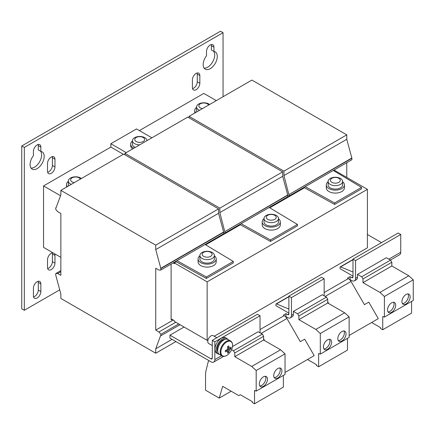 <?xml version="1.0" encoding="UTF-8"?>
<svg xmlns="http://www.w3.org/2000/svg" width="435" height="435" viewBox="0 0 435 435"><rect width="100%" height="100%" fill="white"/><g stroke="black" fill="none" stroke-linecap="round" stroke-linejoin="round"><path stroke-width="0.65" d="M37.138 298.002A5.258 3.034 120 0 0 40.852 291.564L40.852 283.865A5.258 3.034 120 0 0 39.764 281.456A5.258 3.034 120 0 0 35.714 282.864A5.258 3.034 120 0 0 33.419 288.16L33.419 295.854A5.258 3.034 120 0 0 34.506 298.263A5.258 3.034 120 0 0 37.138 298.002M33.56 296.947A5.258 3.034 120 0 0 34.572 296.523A5.258 3.034 120 0 0 38.291 290.085L38.291 282.386A5.258 3.034 120 0 0 38.149 281.298M213.944 47.138L211.377 45.653L211.377 49.987L213.944 51.471L213.944 47.138A5.258 3.034 120 0 0 212.851 44.729A5.258 3.034 120 0 0 208.8 46.137A5.258 3.034 120 0 0 206.505 51.428L206.505 55.762A9.972 5.758 120 0 0 205.238 69.17A9.972 5.758 120 0 0 210.225 68.676A9.972 5.758 120 0 0 216.739 59.889A9.972 5.758 120 0 0 215.211 51.895A9.972 5.758 120 0 0 213.944 51.471M204.124 68.143A9.972 5.758 120 0 0 207.658 67.197A9.972 5.758 120 0 0 213.824 59.454A9.972 5.758 120 0 0 213.65 51.303M196.12 89.702A5.258 3.034 120 0 0 199.839 83.259L199.839 75.559A5.258 3.034 120 0 0 198.751 73.156A5.258 3.034 120 0 0 194.695 74.564A5.258 3.034 120 0 0 192.4 79.855L192.4 87.555A5.258 3.034 120 0 0 193.493 89.958A5.258 3.034 120 0 0 196.12 89.702M192.542 88.642A5.258 3.034 120 0 0 193.559 88.218A5.258 3.034 120 0 0 197.272 81.78L197.272 74.081A5.258 3.034 120 0 0 197.131 72.993M51.238 173.347A5.258 3.034 120 0 0 54.957 166.904L54.957 159.21A5.258 3.034 120 0 0 53.869 156.801A5.258 3.034 120 0 0 49.818 158.209A5.258 3.034 120 0 0 47.518 163.5L47.518 171.2A5.258 3.034 120 0 0 48.611 173.608A5.258 3.034 120 0 0 51.238 173.347M47.66 172.287A5.258 3.034 120 0 0 48.676 171.868A5.258 3.034 120 0 0 52.396 165.425L52.396 157.726A5.258 3.034 120 0 0 52.254 156.638M52.929 252.784A5.258 3.034 120 0 0 47.518 259.733L47.518 267.433A5.258 3.034 120 0 0 48.611 269.841A5.258 3.034 120 0 0 51.238 269.58A5.258 3.034 120 0 0 54.957 263.137L54.957 255.437A5.258 3.034 120 0 0 54.554 253.725M47.66 268.52A5.258 3.034 120 0 0 48.676 268.096A5.258 3.034 120 0 0 52.396 261.658L52.396 253.958A5.258 3.034 120 0 0 52.254 252.871M40.852 147.068L38.291 145.589L38.291 149.923L40.852 151.402L40.852 147.068A5.258 3.034 120 0 0 39.764 144.659A5.258 3.034 120 0 0 35.714 146.068A5.258 3.034 120 0 0 33.419 151.364L33.419 155.692A9.972 5.758 120 0 0 32.152 169.101A9.972 5.758 120 0 0 37.138 168.611A9.972 5.758 120 0 0 43.652 159.819A9.972 5.758 120 0 0 42.124 151.831A9.972 5.758 120 0 0 40.852 151.402M31.037 168.073A9.972 5.758 120 0 0 34.572 167.127A9.972 5.758 120 0 0 40.732 159.389A9.972 5.758 120 0 0 40.564 151.233M327.506 339.844A5.802 3.349 120 0 0 323.716 344.96A5.802 3.349 120 0 0 324.608 349.609A5.802 3.349 120 0 0 327.506 349.321A5.802 3.349 120 0 0 331.296 344.205A5.802 3.349 120 0 0 330.41 339.556A5.802 3.349 120 0 0 327.506 339.844M323.896 348.913A5.802 3.349 120 0 0 325.842 348.359A5.802 3.349 120 0 0 329.453 339.289M341.932 331.519A5.802 3.349 120 0 0 338.142 336.63A5.802 3.349 120 0 0 339.028 341.279A5.802 3.349 120 0 0 341.932 340.991A5.802 3.349 120 0 0 345.722 335.88A5.802 3.349 120 0 0 344.83 331.231A5.802 3.349 120 0 0 341.932 331.519M338.321 340.589A5.802 3.349 120 0 0 340.262 340.029A5.802 3.349 120 0 0 343.878 330.959M263.398 376.857A5.802 3.349 120 0 0 259.608 381.968A5.802 3.349 120 0 0 260.5 386.617A5.802 3.349 120 0 0 263.398 386.334A5.802 3.349 120 0 0 267.193 381.218A5.802 3.349 120 0 0 266.302 376.569A5.802 3.349 120 0 0 263.398 376.857M259.787 385.927A5.802 3.349 120 0 0 261.734 385.372A5.802 3.349 120 0 0 265.345 376.302M277.824 368.527A5.802 3.349 120 0 0 274.034 373.643A5.802 3.349 120 0 0 274.925 378.292A5.802 3.349 120 0 0 277.824 378.004A5.802 3.349 120 0 0 281.614 372.893A5.802 3.349 120 0 0 280.727 368.244A5.802 3.349 120 0 0 277.824 368.527M274.213 377.596A5.802 3.349 120 0 0 276.16 377.042A5.802 3.349 120 0 0 279.77 367.972M406.04 294.506A5.802 3.349 120 0 0 402.25 299.617A5.802 3.349 120 0 0 403.136 304.266A5.802 3.349 120 0 0 406.04 303.983A5.802 3.349 120 0 0 409.83 298.867A5.802 3.349 120 0 0 408.938 294.218A5.802 3.349 120 0 0 406.04 294.506M402.424 303.576A5.802 3.349 120 0 0 404.371 303.021A5.802 3.349 120 0 0 407.981 293.951M391.614 302.831A5.802 3.349 120 0 0 387.824 307.947A5.802 3.349 120 0 0 388.711 312.596A5.802 3.349 120 0 0 391.614 312.308A5.802 3.349 120 0 0 395.404 307.197A5.802 3.349 120 0 0 394.512 302.548A5.802 3.349 120 0 0 391.614 302.831M388.004 311.9A5.802 3.349 120 0 0 389.945 311.346A5.802 3.349 120 0 0 393.561 302.276M328.11 181.754A9.064 5.236 0 0 0 326.293 184.897A9.064 5.236 0 0 0 336.88 190.057A9.064 5.236 0 0 0 344.428 184.897A9.064 5.236 0 0 0 342.611 181.754M329.822 184.157A7.254 4.187 180 0 1 328.11 181.455A7.254 4.187 180 0 1 330.682 178.252A7.254 4.187 180 0 1 332.286 177.659A11.788 11.788 0 0 1 338.435 177.659A7.254 4.187 180 0 1 340.899 178.747A7.254 4.187 180 0 1 342.611 181.455A7.254 4.187 180 0 1 340.039 184.652A7.254 4.187 180 0 1 329.822 184.157M342.611 181.455L342.611 184.897A7.254 4.187 180 0 1 340.039 188.094A7.254 4.187 180 0 1 332.307 188.692A7.254 4.187 180 0 1 328.11 184.897L328.11 181.455M339.142 178.459A4.954 2.86 0 0 0 332.166 178.122A4.954 2.86 0 0 0 331.579 182.151A4.954 2.86 0 0 0 338.555 182.488A4.954 2.86 0 0 0 339.142 178.459M326.293 184.897L326.293 187.855A9.064 5.236 0 0 0 329.241 191.721A9.064 5.236 0 0 0 339.017 192.645A9.064 5.236 0 0 0 344.428 187.855L344.428 184.897M216.809 337.729L213.259 335.679A4.535 2.615 120 0 0 210.98 335.907A4.535 2.615 120 0 0 208.028 339.904A4.535 2.615 120 0 0 208.729 343.53L212.275 345.58M226.749 355.428A8.26 4.769 120 0 0 232.573 345.298A8.26 4.769 120 0 0 226.711 341.959A8.26 4.769 120 0 0 220.893 352.084A8.26 4.769 120 0 0 226.749 355.428M227.597 347.271L229.626 348.261A14.475 8.385 179.8 0 0 230.947 347.114A14.263 11.016 30 0 1 230.98 347.88A14.263 11.016 30 0 1 230.952 348.636L227.722 348.016M227.592 347.239L229.131 347.978A14.475 8.33 -120.2 0 0 228.794 345.885A14.263 3.719 -19.2 0 1 227.478 346.657A14.475 8.33 59.8 0 1 227.809 348.745A1.881 1.087 120 0 0 227.315 349.604A14.475 8.385 179.8 0 1 225.335 350.376A14.263 3.67 -101.1 0 1 225.346 351.154A14.263 3.67 -101.1 0 1 225.341 351.899A14.475 8.385 -0.2 0 0 227.32 351.127A1.881 1.087 120 0 0 227.483 351.295A1.881 1.087 120 0 0 227.815 351.409A14.475 8.33 59.8 0 1 227.494 353.128A14.263 11.065 -150.2 0 0 228.815 352.361A14.475 8.33 -120.2 0 0 229.136 350.643A1.881 1.087 120 0 0 229.631 349.783A14.475 8.385 -0.2 0 0 230.952 348.636M230.566 340.958L228.119 339.55A8.613 4.975 120 0 0 223.797 339.985A8.613 4.975 120 0 0 218.185 347.576A8.613 4.975 120 0 0 219.506 354.465L221.953 355.873C223.4 356.613 224.977 356.477 226.684 355.477C231.507 352.725 235.009 343.786 230.566 340.958A8.613 4.975 120 0 0 226.238 341.399A8.613 4.975 120 0 0 220.627 348.99A8.613 4.975 120 0 0 221.953 355.873M217.853 351.893A7.525 4.345 -60 0 1 217.25 350.077L217.734 350.088M217.804 349.354L217.212 349.359A7.525 4.345 -60 0 1 222.513 340.132A7.525 4.345 -60 0 1 225.069 339.403M226.972 338.571L225.694 337.832A8.885 5.128 120 0 0 221.23 338.283A8.885 5.128 120 0 0 215.445 346.113A8.885 5.128 120 0 0 216.809 353.22L218.093 353.959A8.885 5.128 -60 0 1 216.722 346.853A8.885 5.128 -60 0 1 222.513 339.023A8.885 5.128 -60 0 1 226.972 338.571A8.885 5.128 -60 0 1 227.94 339.452M219.332 354.356A8.885 5.128 -60 0 1 218.093 353.959M199.893 255.775A9.064 5.236 0 0 0 198.083 258.917A9.064 5.236 0 0 0 208.669 264.078A9.064 5.236 0 0 0 216.211 258.917A9.064 5.236 0 0 0 214.401 255.775M198.083 258.917L198.083 261.881A9.064 5.236 0 0 0 201.03 265.741A9.064 5.236 0 0 0 210.801 266.666A9.064 5.236 0 0 0 216.211 261.881L216.211 258.917M210.931 252.485A4.954 2.86 0 0 0 203.95 252.142A4.954 2.86 0 0 0 203.362 256.171A4.954 2.86 0 0 0 210.344 256.514A4.954 2.86 0 0 0 210.931 252.485M202.465 252.278A7.254 4.187 180 0 1 204.075 251.686A11.788 11.788 0 0 1 210.219 251.686A7.254 4.187 180 0 1 212.688 252.773A7.254 4.187 180 0 1 214.401 255.475A7.254 4.187 180 0 1 211.829 258.673A7.254 4.187 180 0 1 201.606 258.178A7.254 4.187 180 0 1 199.893 255.475A7.254 4.187 180 0 1 202.465 252.278M214.401 255.475L214.401 258.917A7.254 4.187 180 0 1 211.829 262.115A7.254 4.187 180 0 1 204.091 262.718A7.254 4.187 180 0 1 199.893 258.917L199.893 255.475M264.001 218.767A9.064 5.236 0 0 0 262.185 221.904A9.064 5.236 0 0 0 272.778 227.065A9.064 5.236 0 0 0 280.319 221.904A9.064 5.236 0 0 0 278.509 218.767M262.185 221.904L262.185 224.868A9.064 5.236 0 0 0 265.138 228.728A9.064 5.236 0 0 0 274.909 229.658A9.064 5.236 0 0 0 280.319 224.868L280.319 221.904M275.034 215.472A4.954 2.86 0 0 0 268.058 215.135A4.954 2.86 0 0 0 267.471 219.164A4.954 2.86 0 0 0 274.447 219.501A4.954 2.86 0 0 0 275.034 215.472M266.573 215.265A7.254 4.187 180 0 1 268.177 214.672A11.788 11.788 0 0 1 274.327 214.672A7.254 4.187 180 0 1 276.796 215.76A7.254 4.187 180 0 1 278.509 218.462A7.254 4.187 180 0 1 275.937 221.66A7.254 4.187 180 0 1 265.714 221.165A7.254 4.187 180 0 1 264.001 218.462A7.254 4.187 180 0 1 266.573 215.265M278.509 218.462L278.509 221.904A7.254 4.187 180 0 1 275.937 225.107A7.254 4.187 180 0 1 268.199 225.705A7.254 4.187 180 0 1 264.001 221.904L264.001 218.462M143.207 137.498A4.954 2.86 -0 0 0 136.204 137.498A4.954 2.86 -0 0 0 136.204 141.538A4.954 2.86 -0 0 0 143.207 141.538A4.954 2.86 -0 0 0 143.207 137.498M139.695 144.855A7.254 4.187 180 0 1 134.578 143.626A7.254 4.187 180 0 1 132.452 140.663A7.254 4.187 180 0 1 134.578 137.705A7.254 4.187 180 0 1 136.633 136.873A11.788 11.788 0 0 1 142.783 136.873A7.254 4.187 180 0 1 144.833 137.705A7.254 4.187 180 0 1 146.959 140.663M135.258 147.416A7.254 4.187 180 0 1 132.452 144.11L132.452 140.663M132.452 140.967A9.064 5.236 0 0 0 130.641 144.11A9.064 5.236 0 0 0 133.295 147.808A9.064 5.236 0 0 0 133.969 148.161M71.264 184.364A7.254 4.187 180 0 1 70.47 183.967A7.254 4.187 180 0 1 68.349 181.009A7.254 4.187 180 0 1 70.47 178.045A7.254 4.187 180 0 1 72.525 177.214A11.788 11.788 0 0 1 78.675 177.214A7.254 4.187 180 0 1 80.731 178.045A7.254 4.187 180 0 1 81.41 178.502M80.372 179.1A4.954 2.86 0 0 0 79.099 177.839A4.954 2.86 0 0 0 72.096 177.839A4.954 2.86 0 0 0 72.096 181.884A4.954 2.86 0 0 0 74.287 182.618M199.475 110.338A7.254 4.187 180 0 1 198.686 109.946A7.254 4.187 180 0 1 196.56 106.983A7.254 4.187 180 0 1 198.686 104.025A7.254 4.187 180 0 1 200.736 103.193A11.788 11.788 0 0 1 206.886 103.193A7.254 4.187 180 0 1 208.941 104.025A7.254 4.187 180 0 1 209.626 104.482M196.957 111.795A7.254 4.187 180 0 1 196.56 110.425L196.56 106.983M208.588 105.08A4.954 2.86 0 0 0 207.316 103.818A4.954 2.86 0 0 0 200.312 103.818A4.954 2.86 0 0 0 200.312 107.858A4.954 2.86 0 0 0 202.498 108.592M205.657 244.823L240.403 224.764L239.815 224.438M269.765 207.81L304.511 187.751L303.924 187.425M177.007 260.701L206.375 276.981L206.375 278.46L175.696 261.457M57.648 273.501L55.729 273.577L55.729 275.056L60.856 294.006L60.856 298.448L155.735 353.225L155.735 348.783L160.607 335.608L160.863 335.755L160.863 334.276L158.938 331.981L155.735 330.127L155.735 268.243L158.938 270.097L160.863 270.021L160.863 268.542L155.735 249.592L155.735 245.15L60.856 190.372L60.856 194.815L55.984 207.99L55.729 207.843L55.729 209.322L57.648 211.617L60.856 213.465L60.856 275.35L57.648 273.501L60.856 271.652M155.735 330.127L173.212 320.04M173.108 262.952L174.326 263.653L174.326 262.914L207.147 281.864L207.147 340.344L174.326 321.394L174.326 320.655L171.76 319.176L171.76 319.915L171.118 319.546L171.118 264.099M174.326 320.655L173.016 319.899M346.771 177.42L346.771 162.69M223.046 96.733L223.046 32.701L24.316 147.438L24.316 310.291L59.769 289.819M60.856 257.362L43.549 247.374L43.549 185.93L60.519 195.728M123.361 154.284L110.86 147.068L43.549 185.93M110.86 147.068L110.86 143.735L126.242 152.62M151.886 137.813L136.503 128.934L110.86 143.735M216.315 100.621L203.814 93.4L139.385 130.598M160.863 270.021L223.688 233.747L223.688 232.268L218.56 213.319L218.56 208.876L123.681 154.099L60.856 190.372M160.863 268.542L223.688 232.268M160.607 268.395L223.432 232.121M155.735 249.592L218.56 213.319M155.735 245.15L218.56 208.876M55.729 207.843L56.12 207.615M55.729 273.577L60.856 270.613M155.735 353.225L175.925 341.567M155.735 348.783L172.081 339.344M160.863 335.755L180.03 324.689M160.863 334.276L178.747 323.95M158.938 331.981L175.8 322.248M68.349 181.308A9.064 5.236 0 0 0 66.533 184.451L66.533 185.93A9.064 5.236 0 0 0 66.718 186.985M196.56 107.287A9.064 5.236 0 0 0 194.75 110.425L194.75 111.909A9.064 5.236 0 0 0 194.934 112.964M206.375 276.981L233.301 261.435L233.301 262.914L206.375 278.46M205.092 244.486L233.301 261.435M287.791 196.049L289.074 196L351.899 159.727L351.899 158.248L346.771 139.298L346.771 134.855L251.892 80.078L189.067 116.346L189.067 117.831M289.074 196L289.074 194.516L351.899 158.248M289.074 194.516L351.643 158.095M288.818 194.369L283.946 175.566L346.771 139.298M283.946 175.566L283.946 171.124L346.771 134.855M283.946 171.124L189.067 116.346M333.319 170.455L361.518 187.409L334.591 202.955L305.234 186.669M361.518 187.409L361.518 188.893L334.591 204.439L304.511 187.751M334.591 202.955L334.591 204.439M223.688 233.057L224.971 233.008L287.791 196.74L287.791 195.255L282.663 176.305L282.663 171.868L187.784 117.091L124.959 153.359L124.959 154.838M224.971 233.008L224.971 231.529L287.791 195.255M224.971 231.529L287.535 195.108M224.71 231.382L219.838 212.579L282.663 176.305M219.838 212.579L219.838 208.137L282.663 171.868M219.838 208.137L124.959 153.359M269.2 207.473L297.409 224.422L297.409 225.901L270.483 241.447L240.403 224.764M241.126 223.682L270.483 239.968L270.483 241.447M270.483 239.968L297.409 224.422M351.708 277.612A1.811 1.049 -120 0 0 352.616 277.699A1.811 1.049 -120 0 0 352.992 276.872L351.708 277.612L350.039 276.649L350.039 279.607L351.708 280.57A5.438 3.143 -120 0 0 354.427 280.841A5.438 3.143 -120 0 0 355.553 278.351L355.553 260.581L352.992 259.102L352.992 276.872M390.554 260.092L361.708 276.747L362.991 278.944L391.837 262.289L390.554 260.092L386.323 257.732L357.478 274.387L357.478 277.242A5.438 3.143 60 0 1 356.352 279.732L354.427 280.841M210.991 358.848A1.811 1.049 -120 0 0 211.899 358.94A1.811 1.049 -120 0 0 212.275 358.108L210.991 358.848L169.965 335.162L184.07 327.022M169.965 335.162L169.965 338.125L210.991 361.811A5.438 3.143 -120 0 0 213.715 362.083A5.438 3.143 -120 0 0 214.841 359.593L214.841 341.823L212.275 340.344L212.275 358.108M287.6 314.619A1.811 1.049 -120 0 0 288.508 314.712A1.811 1.049 -120 0 0 288.883 313.88L287.6 314.619L285.936 313.657L285.936 316.62L287.6 317.583A5.438 3.143 -120 0 0 290.319 317.849A5.438 3.143 -120 0 0 291.445 315.364L291.445 297.594L288.883 296.115L288.883 313.88M326.451 297.105L297.6 313.76L298.883 315.951L327.729 299.296L326.451 297.105L322.221 294.745L293.369 311.4L293.369 314.249A5.438 3.143 60 0 1 292.244 316.74L290.319 317.849M367.412 234.492L381.517 242.632M285.039 372.474L314.19 355.64L304.669 339.153L300.313 341.671L286.931 318.496A5.438 3.143 -120 0 0 284.213 315.625L283.37 315.141L285.936 313.657M288.883 296.539L276.122 303.907A0.908 0.522 60 0 0 275.931 304.326L275.931 305.664L288.883 313.14M325.195 296.404L351.04 281.483A5.438 3.143 -120 0 0 348.321 278.612L347.478 278.128L350.039 276.649M352.992 259.526L340.23 266.9A0.908 0.522 60 0 0 340.039 267.313L340.039 268.651L352.992 276.127M349.762 279.77L350.039 279.607M285.654 316.783L285.936 316.62M263.626 338.827L264.649 340.605M260.032 332.829L260.032 315.734L257.471 314.249L212.275 340.344M260.032 315.734L214.841 341.823M262.343 334.118L233.497 350.773L234.775 352.964L263.626 336.309L262.343 334.118L258.113 331.758L232.486 346.554M355.553 260.581L400.749 234.492L400.749 252.256A5.438 3.143 60 0 1 399.624 254.747L390.456 260.038M400.749 234.492L398.183 233.008L352.992 259.102M324.14 295.816L324.14 278.721L321.579 277.242L288.883 296.115M324.14 278.721L291.445 297.594M351.04 281.483L364.416 304.658L368.777 302.14L378.298 318.632L349.142 335.461M328.757 303.592L327.729 301.814M207.147 340.344L208.055 339.822M214.243 336.244L367.412 247.814L367.412 189.334L334.591 170.384L333.884 170.792M207.147 281.864L367.412 189.334M194.75 110.425A9.064 5.236 0 0 0 195.565 112.6M68.746 185.816A7.254 4.187 180 0 1 68.349 184.451L68.349 181.009M66.533 184.451A9.064 5.236 0 0 0 67.349 186.62M132.686 148.9A9.064 5.236 180 0 1 130.641 145.589L130.641 144.11M174.326 262.914L176.289 261.783M206.375 244.41L205.798 244.078M207.017 243.372L207.017 244.04M237.787 226.276L237.787 225.607M270.483 207.397L269.907 207.065M271.125 206.359L271.125 207.027M301.895 189.263L301.895 188.594M333.949 170.754L333.373 170.422M24.316 147.438L21.75 145.959L220.48 31.222L223.046 32.701M21.75 145.959L21.75 308.812L24.316 310.291M211.377 45.653A5.258 3.034 120 0 0 211.236 44.566M38.291 145.589A5.258 3.034 120 0 0 38.149 144.496M298.883 315.951L298.883 319.654L315.826 329.436L320.296 333.498L320.296 354.106L318.627 353.486L318.627 366.765L316.359 365.454L316.359 364.612L307.507 359.5M327.729 299.296L327.729 302.999L298.883 319.654M327.729 302.999L344.672 312.781L315.826 329.436M344.672 312.781L349.142 316.843L320.296 333.498M349.142 316.843L349.142 337.451L320.296 354.106M347.478 338.414L347.478 350.11L318.627 366.765M293.369 311.4L297.6 313.76M276.122 303.907A0.908 0.522 60 0 1 276.486 303.907L288.883 309.057M234.775 352.964L234.775 356.667L251.718 366.449L256.188 370.511L256.188 391.119L254.524 390.494L254.524 403.778L252.251 402.467L252.251 401.619L240.289 394.714L238.75 395.605L222.66 386.313L219.24 398.107L205.543 390.2L205.543 375.302A27.198 15.703 60 0 1 206.114 370.261L208.147 362.029L208.898 360.599M263.626 336.309L263.626 340.012L234.775 356.667M263.626 340.012L280.564 349.794L251.718 366.449M280.564 349.794L285.039 353.856L256.188 370.511M285.039 353.856L285.039 374.464L256.188 391.119M283.37 375.427L283.37 387.123L254.524 403.778M231.164 391.223L219.24 398.107M231.561 349.696L233.497 350.773M362.991 278.944L362.991 282.641L379.929 292.423L384.404 296.485L384.404 317.093L382.735 316.473L382.735 329.757L380.467 328.447L380.467 327.599L371.615 322.487M391.837 262.289L391.837 265.986L362.991 282.641M391.837 265.986L408.78 275.768L379.929 292.423M408.78 275.768L413.25 279.83L384.404 296.485M413.25 279.83L413.25 300.438L384.404 317.093M411.581 301.401L411.581 313.102L382.735 329.757M357.478 274.387L361.708 276.747M340.23 266.9A0.908 0.522 60 0 1 340.594 266.9L352.992 272.044M217.756 349.783L217.25 350.077M227.728 348.854L229.631 349.783M229.136 350.643L227.374 349.463M227.32 351.127L225.923 350.175M225.955 350.164L227.815 351.409M229.626 348.261A1.881 1.087 120 0 0 229.365 348.038A1.881 1.087 120 0 0 229.131 347.978M228.815 352.361L226.668 349.887M171.76 319.915L172.401 319.546M40.852 291.564L38.291 290.085M199.839 83.259L197.272 81.78M54.957 166.904L52.396 165.425M54.957 263.137L52.396 261.658M357.478 277.242L355.553 278.351M221.611 355.678L214.841 359.593M293.369 314.249L291.445 315.364M260.032 329.583L284.213 315.625M324.14 292.576L348.321 278.612M261.092 333.417L286.931 318.496M400.749 252.256L388.836 259.135M288.883 296.752L276.486 303.907M352.992 259.738L340.594 266.9M54.957 255.437L52.396 253.958M54.957 159.21L52.396 157.726M199.839 75.559L197.272 74.081M40.852 283.865L38.291 282.386M213.715 362.083L223.644 356.347"/></g></svg>
